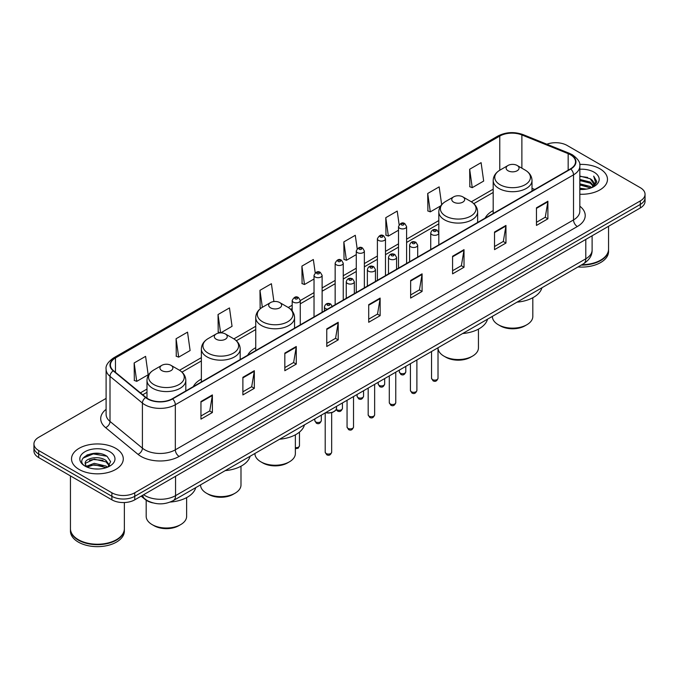 <?xml version="1.0" encoding="UTF-8"?>
<svg xmlns="http://www.w3.org/2000/svg" width="679" height="679" viewBox="0 0 679 679"><rect width="100%" height="100%" fill="white"/><g stroke="black" fill="none" stroke-linecap="round" stroke-linejoin="round"><path stroke-width="1.02" d="M201.366 379.069A28.577 16.5 0 0 0 193.32 386.606M255.737 347.682A28.577 16.5 0 0 0 247.691 355.21M493.183 210.592A28.577 16.5 0 0 0 485.137 218.129M152.877 502.876A16.177 9.336 180 0 1 145.162 499.455L141.139 496.145M99.558 453.538A21.567 12.451 0 0 0 86.937 455.04M106.102 398.395L38.686 437.318A16.177 9.336 0 0 0 33.95 443.922L33.95 450.966A16.177 9.336 0 0 0 38.686 457.57L111.891 499.829A16.177 9.336 0 0 0 134.765 499.829L640.314 207.952A16.177 9.336 0 0 0 645.05 201.349L645.05 197.827A16.177 9.336 0 0 1 640.314 204.43A16.177 9.336 0 0 0 645.05 197.827L645.05 194.304A16.177 9.336 0 0 0 640.314 187.701L567.109 145.442A16.177 9.336 0 0 0 546.858 144.211M33.95 443.922A16.177 9.336 0 0 0 38.686 450.525L111.891 492.784A16.177 9.336 0 0 0 134.765 492.784L134.765 496.307L640.314 204.43L134.765 496.307A16.177 9.336 0 0 1 111.891 496.307A16.177 9.336 0 0 0 134.765 496.307L134.765 499.829M38.686 450.525L38.686 454.047L111.891 496.307L38.686 454.047A16.177 9.336 0 0 1 33.95 447.444A16.177 9.336 0 0 0 38.686 454.047L38.686 457.57M599.896 168.774A25.878 14.938 0 0 0 579.713 164.437A25.878 14.938 0 0 1 599.896 168.774A25.878 14.938 0 0 1 607.476 179.341A25.878 14.938 0 0 0 599.896 168.774M115.702 448.318A25.878 14.938 0 0 0 87.498 445.084A25.878 14.938 0 0 0 71.524 458.885A25.878 14.938 0 0 0 79.103 469.452A25.878 14.938 0 0 0 107.307 472.694A25.878 14.938 0 0 0 123.281 458.885A25.878 14.938 0 0 0 115.702 448.318A25.878 14.938 0 0 0 87.498 445.084A25.878 14.938 0 0 0 71.524 458.885A25.878 14.938 0 0 0 79.103 469.452A25.878 14.938 0 0 0 107.307 472.694A25.878 14.938 0 0 0 123.281 458.885A25.878 14.938 0 0 0 115.702 448.318M570.462 154.77A17.255 9.964 180 0 1 575.52 161.814A17.255 9.964 180 0 1 570.462 168.859L172.279 398.751A17.255 9.964 180 0 1 145.943 397.419L113.537 370.7A17.255 9.964 180 0 1 110.422 364.988A17.255 9.964 180 0 1 115.472 357.943L499.778 136.063A17.255 9.964 180 0 1 521.879 134.943L568.162 153.658A17.255 9.964 180 0 1 570.462 154.77M570.767 154.6A17.688 10.21 0 0 0 568.408 153.454L522.126 134.739A17.688 10.21 0 0 0 499.481 135.885L115.167 357.765A17.688 10.21 0 0 0 113.189 370.844L145.595 397.563A17.688 10.21 0 0 0 172.585 398.929L570.767 169.037A17.688 10.21 0 0 0 570.767 154.6M200.95 401.527L200.95 419.138L212.391 412.526L212.391 394.923L200.95 401.527M200.95 416.006L209.76 410.922L212.34 395.509A4.312 2.487 -120 0 0 212.391 394.923M209.684 410.965L212.391 412.526M242.887 377.312L242.887 394.923L254.328 388.32L254.328 370.709L242.887 377.312M242.887 391.8L251.697 386.707L254.277 371.294A4.312 2.487 -120 0 0 254.328 370.709M251.62 386.758L254.328 388.32M284.824 353.097L284.824 370.709L296.265 364.105L296.265 346.494L284.824 353.097M284.824 367.585L293.634 362.501L296.222 347.079A4.312 2.487 -120 0 0 296.265 346.494M293.557 362.544L296.265 364.105M326.769 328.882L326.769 346.494L338.201 339.89L338.201 322.279L326.769 328.882M326.769 343.37L335.579 338.286L338.159 322.864A4.312 2.487 -120 0 0 338.201 322.279M335.494 338.329L338.201 339.89M536.461 207.825L536.461 225.428L547.894 218.825L547.894 201.222L536.461 207.825M536.461 222.305L545.271 217.221L547.851 201.799A4.312 2.487 -120 0 0 547.894 201.222M545.186 217.263L547.894 218.825M494.516 232.031L494.516 249.643L505.957 243.04L505.957 225.428L494.516 232.031M494.516 246.519L503.326 241.435L505.914 226.014A4.312 2.487 -120 0 0 505.957 225.428M503.249 241.478L505.957 243.04M452.579 256.246L452.579 273.858L464.02 267.254L464.02 249.643L452.579 256.246M452.579 270.734L461.389 265.65L463.969 250.228A4.312 2.487 -120 0 0 464.02 249.643M461.313 265.693L464.02 267.254M410.642 280.461L410.642 298.073L422.083 291.469L422.083 273.858L410.642 280.461M410.642 294.949L419.452 289.857L422.032 274.443A4.312 2.487 -120 0 0 422.083 273.858M419.376 289.908L422.083 291.469M368.705 304.676L368.705 322.279L380.138 315.676L380.138 298.073L368.705 304.676M368.705 319.155L377.516 314.071L380.096 298.658A4.312 2.487 -120 0 0 380.138 298.073M377.439 314.114L380.138 315.676M579.832 194.245A25.878 14.938 0 0 0 607.476 179.341A25.878 14.938 0 0 1 579.832 194.245M134.765 492.784L640.314 200.908A16.177 9.336 0 0 0 645.05 194.304M220.751 332.854L232.048 326.327L229.468 307.927L218.035 314.538L218.214 332.039M176.09 338.745L178.679 357.146L190.112 350.542L187.531 332.141L176.09 338.745L176.277 356.254M134.153 362.959L136.734 381.36L148.175 374.757L145.595 356.356L134.153 362.959L134.34 380.461M357.171 248.743L355.287 235.29L343.846 241.894L344.032 259.395M399.133 224.69L397.223 211.076L385.782 217.679L385.969 235.189M441.664 204.685L439.16 186.869L427.719 193.473L427.906 210.974M469.664 169.258L472.244 187.659L483.677 181.055L481.097 162.654L469.664 169.258L469.843 186.759M273.909 301.535L271.405 283.72L259.972 290.323L260.15 307.825M315.217 272.856L313.342 259.505L301.909 266.109L302.096 283.61M301.909 266.109L304.489 284.509L314.029 279.001M304.489 284.509L301.909 283.542M343.846 241.894L346.426 260.295L356.271 254.608M346.426 260.295L343.846 259.327M385.782 217.679L388.363 236.08L398.514 230.223M388.363 236.08L385.782 235.121M427.719 193.473L430.308 211.865L440.764 205.83M430.308 211.865L427.719 210.906M472.244 187.659L469.664 186.691M261.05 308.156L259.972 307.757M259.972 290.323L262.349 307.307M220.412 332.863L218.035 331.972M218.035 314.538L220.599 332.854M178.679 357.146L176.09 356.178M136.734 381.36L134.153 380.393M581.928 264.683A26.956 15.566 0 0 0 600.66 260.125A26.956 15.566 0 0 0 608.554 249.117L608.554 226.285M581.818 264.742A26.693 15.405 0 0 0 600.474 260.235A26.693 15.405 0 0 0 600.567 260.176M581.165 265.116A26.956 15.566 0 0 0 608.554 249.558A26.956 15.566 0 0 0 608.554 249.337M577.973 266.957A26.956 15.566 0 0 0 608.554 251.536L608.554 249.558M579.832 188.227L586.367 189.11M579.832 189.331L582.837 189.466M579.832 183.822L590.221 186.47L591.706 187.642M579.832 184.926L590.806 187.981M579.832 179.426L590.221 182.065L593.37 185.571M579.832 180.521L590.221 183.169L593.081 186.097M591.774 187.616A12.188 7.036 0 0 0 593.786 183.737A12.188 7.036 0 0 0 590.221 178.764L593.777 184.009M579.832 189.441A17.578 10.151 0 0 0 594.032 186.513A17.578 10.151 0 0 0 594.032 172.16A17.578 10.151 0 0 0 579.832 169.241M590.221 178.764L579.832 176.065M592.962 187.081L596.586 182.447L596.705 181.361L593.684 176.124L595.449 181.98L591.969 187.531M593.684 176.124L596.697 181.573M579.832 176.37L587.624 177.414M579.832 180.767L587.259 181.709M579.832 185.172L587.259 186.105M492.368 316.38L492.368 316.473A20.217 11.67 0 0 0 498.293 324.723L500.202 325.827A17.527 10.117 0 0 0 524.986 325.827L526.887 324.723A20.217 11.67 0 0 0 532.811 316.473L532.811 297.742M500.202 325.827L498.293 324.723A20.217 11.67 0 0 0 526.887 324.723M508.019 170.752A6.467 3.735 0 0 0 517.169 170.752A6.467 3.735 0 0 0 517.169 165.472L525.198 170.106A17.832 10.295 0 0 1 525.198 184.671A17.832 10.295 0 0 1 499.982 184.671A17.832 10.295 0 0 1 499.982 170.106C495.594 172.721 493.327 176.184 493.183 180.504A19.411 11.204 0 0 0 498.87 188.423A19.411 11.204 0 0 0 520.021 190.858A19.411 11.204 0 0 0 532.005 180.504C531.861 176.184 529.595 172.721 525.198 170.106L517.169 165.472A6.467 3.735 0 0 0 508.019 165.472A6.467 3.735 0 0 0 508.019 170.752M517.042 302.147A29.655 17.119 0 0 0 541.91 287.786M438.014 348.166A20.217 11.67 0 0 0 443.93 356.119L445.831 357.213A17.527 10.117 0 0 0 470.615 357.213L472.525 356.119A20.217 11.67 0 0 0 478.44 347.86L478.44 329.128M445.831 357.213L443.93 356.119A20.217 11.67 0 0 0 472.525 356.119M453.648 202.138A6.467 3.735 0 0 0 462.798 202.138A6.467 3.735 0 0 0 462.798 196.859L470.836 201.493A17.832 10.295 0 0 1 470.836 216.058A17.832 10.295 0 0 1 445.619 216.058A17.832 10.295 0 0 1 445.611 201.493C441.223 204.107 438.957 207.57 438.812 211.89A19.411 11.204 0 0 0 444.499 219.818A19.411 11.204 0 0 0 465.65 222.245A19.411 11.204 0 0 0 477.634 211.89C477.49 207.57 475.224 204.107 470.836 201.493L462.798 196.859A6.467 3.735 0 0 0 453.648 196.859A6.467 3.735 0 0 0 453.648 202.138M462.671 333.533A29.655 17.119 0 0 0 487.539 319.172M254.922 453.47L254.922 453.564A20.217 11.67 0 0 0 260.846 461.813L262.756 462.917A17.527 10.117 0 0 0 287.531 462.917L289.441 461.813A20.217 11.67 0 0 0 295.365 453.564L295.365 434.832M262.756 462.917L260.846 461.813A20.217 11.67 0 0 0 289.441 461.813M270.565 307.842A6.467 3.735 0 0 0 279.723 307.842A6.467 3.735 0 0 0 279.723 302.562L287.752 307.197A17.832 10.295 0 0 1 287.752 321.753A17.832 10.295 0 0 1 262.535 321.753A17.832 10.295 0 0 1 262.535 307.197C258.147 309.802 255.873 313.274 255.737 317.594A19.411 11.204 0 0 0 261.415 325.513A19.411 11.204 0 0 0 282.574 327.94A19.411 11.204 0 0 0 294.55 317.594C294.414 313.274 292.14 309.802 287.752 307.197L279.723 302.562A6.467 3.735 0 0 0 270.565 302.562A6.467 3.735 0 0 0 270.565 307.842M279.595 439.228A29.655 17.119 0 0 0 304.464 424.876M200.56 484.865L200.56 484.95A20.217 11.67 0 0 0 206.475 493.209L208.385 494.304A17.527 10.117 0 0 0 233.169 494.304L235.07 493.209A20.217 11.67 0 0 0 240.994 484.95L240.994 466.218M208.385 494.304L206.475 493.209A20.217 11.67 0 0 0 235.07 493.209M216.202 339.228A6.467 3.735 0 0 0 225.352 339.228A6.467 3.735 0 0 0 225.352 333.949L233.381 338.583A17.832 10.295 0 0 1 233.389 338.583A17.832 10.295 0 0 1 233.381 353.148A17.832 10.295 0 0 1 208.164 353.148A17.832 10.295 0 0 1 208.164 338.583C203.776 341.197 201.51 344.66 201.366 348.981A19.411 11.204 0 0 0 207.053 356.899A19.411 11.204 0 0 0 228.203 359.335A19.411 11.204 0 0 0 240.188 348.981C240.043 344.66 237.777 341.197 233.389 338.583L225.352 333.949A6.467 3.735 0 0 0 216.202 333.949A6.467 3.735 0 0 0 216.202 339.228M225.224 470.623A29.655 17.119 0 0 0 250.093 456.263M146.189 500.219L146.189 516.337A20.217 11.67 0 0 0 152.113 524.595L154.014 525.69A17.527 10.117 0 0 0 178.798 525.69L180.707 524.595A20.217 11.67 0 0 0 186.632 516.337L186.632 497.605M154.014 525.69L152.113 524.595A20.217 11.67 0 0 0 180.707 524.595M161.831 370.615A6.467 3.735 0 0 0 170.981 370.624A6.467 3.735 0 0 0 170.981 365.336L179.018 369.979A17.832 10.295 0 0 1 179.018 384.535A17.832 10.295 0 0 1 153.802 384.535A17.832 10.295 0 0 1 153.802 369.979C149.405 372.584 147.139 376.047 146.995 380.367A19.411 11.204 0 0 0 152.682 388.295A19.411 11.204 0 0 0 173.841 390.722A19.411 11.204 0 0 0 185.817 380.367C185.673 376.047 183.406 372.584 179.018 369.979L170.981 365.336A6.467 3.735 0 0 0 161.831 365.336A6.467 3.735 0 0 0 161.831 370.615M170.234 502.061A29.655 17.119 0 0 0 195.73 487.649M116.372 539.729A26.693 15.405 0 0 1 116.27 539.78A26.693 15.405 0 0 1 78.526 539.78L78.34 539.669A26.956 15.566 0 0 0 116.465 539.669A26.956 15.566 0 0 0 124.359 528.669L124.359 502.545M70.446 528.882A26.956 15.566 0 0 0 70.446 529.102A26.956 15.566 0 0 0 78.34 540.111A26.956 15.566 0 0 0 107.715 543.489A26.956 15.566 0 0 0 124.359 529.102A26.956 15.566 0 0 0 124.359 528.882M70.446 529.102L70.446 531.088A26.956 15.566 0 0 0 78.34 542.097A26.956 15.566 0 0 0 107.715 545.466A26.956 15.566 0 0 0 124.359 531.088L124.359 529.102M94.457 468.892L98.565 469.011M86.394 466.312L94.245 463.316L106.017 466.074L107.443 467.22M87.116 467.067L94.245 464.716L106.28 467.644M86.522 466.863L85.257 463.91A12.188 7.036 0 0 0 87.226 467.169M109.523 465.319L106.017 460.481C98.701 455.023 83.653 458.393 85.257 463.91L85.215 463.367M85.291 464.08L85.63 463.171L94.245 459.123L106.017 461.881L109.243 465.684M107.859 467.042L110.618 461.635L107.129 456.39C94.797 447.52 72.874 459.208 85.537 466.371L86.165 466.753M109.837 451.713A17.578 10.151 0 0 0 84.968 451.713A17.578 10.151 0 0 0 84.968 466.066A17.578 10.151 0 0 0 109.837 466.066A17.578 10.151 0 0 0 109.837 451.713M70.446 475.903L70.446 528.669A26.956 15.566 0 0 0 78.34 539.669L78.526 539.78M82.965 458.147L93.286 453.911L106.892 456.229M89.416 460.209L93.286 459.505L103.004 460.337M89.416 465.802L93.286 465.098L103.004 465.93M143.608 494.719A21.567 12.451 0 0 0 145.06 495.645A21.567 12.451 0 0 0 175.555 495.645L585.79 258.801A21.567 12.451 0 0 0 592.113 249.999C592.266 255.346 589.414 259.93 583.558 263.741L173.323 500.584A10.788 6.23 60 0 0 175.555 495.645L175.555 476.276M585.79 239.432L585.79 258.801A10.788 6.23 60 0 1 583.558 263.741M142.734 495.229A10.788 7.214 129.5 0 0 144.619 498.734L141.342 496.035M640.314 207.952L640.314 200.908M111.891 499.829L111.891 492.784M579.832 206.187A26.956 15.566 180 0 1 577.328 226.531L179.146 456.424A5.39 3.115 60 0 1 175.326 449.821L573.517 219.928A21.567 12.451 0 0 0 579.832 211.127L579.832 166.041A21.567 12.451 180 0 1 573.517 174.851A5.39 3.115 -120 0 0 570.767 169.037M179.146 456.424A26.956 15.566 180 0 1 141.02 456.424A26.956 15.566 180 0 1 137.998 454.344L105.585 427.626A26.956 15.566 180 0 1 106.102 409.352M144.831 449.821A21.567 12.451 0 0 0 175.326 449.821L175.326 404.735A21.567 12.451 180 0 1 142.412 403.071L110.006 376.353A21.567 12.451 180 0 1 106.102 369.215L106.102 414.292A21.567 12.451 0 0 0 110.006 421.43L142.412 448.157A21.567 12.451 0 0 0 144.831 449.821M579.832 166.041C580.553 162.671 578.075 158.92 572.397 154.77L569.562 153.395A5.39 2.529 112 0 0 568.408 153.454M569.562 153.395L523.28 134.68C514.351 131.522 505.872 131.981 497.851 136.063A5.39 3.115 60 0 1 499.481 135.885M115.167 357.765A5.39 3.115 -120 0 0 113.537 357.935C107.944 361.958 105.466 365.718 106.102 369.215M113.189 370.844A5.39 3.607 129.5 0 0 110.006 376.353L110.006 421.43A5.39 3.607 -50.5 0 1 105.585 427.626M523.28 134.68A5.39 2.529 112 0 0 522.126 134.739M145.595 397.563A5.39 3.607 129.5 0 0 142.412 403.071L142.412 448.157A5.39 3.607 -50.5 0 1 137.998 454.344M172.585 398.929A5.39 3.115 60 0 1 175.326 404.735L573.517 174.851L573.517 219.928A5.39 3.115 60 0 0 577.328 226.531M115.472 357.943L115.472 372.296M568.162 153.658L568.162 170.191M521.879 134.943L521.879 168.188M534.772 189.466L532.005 188.346M499.778 136.063L499.778 170.225M493.183 189.178L471.328 201.799M438.812 220.565L406.602 239.161M398.514 243.837L385.485 251.357M377.397 256.025L364.36 263.554M356.271 268.222L343.243 275.75M335.154 280.419L322.118 287.938M314.029 292.615L300.271 300.559M292.182 305.227L288.252 307.494M255.737 326.268L233.882 338.88M201.366 357.655L179.519 370.276M146.995 389.05L140.409 392.852M368.705 305.227L380.096 298.658M410.642 281.021L422.032 274.443M452.579 256.806L463.969 250.228M494.516 232.591L505.914 226.014M536.461 208.377L547.851 201.799M326.769 329.442L338.159 322.864M284.824 353.657L296.222 347.079M242.887 377.872L254.277 371.294M200.95 402.078L212.34 395.509M438.014 378.262C436.945 381.165 435.29 382.022 433.049 380.817L431.538 378.262A3.234 1.867 0 0 0 432.489 379.578A3.234 1.867 0 0 0 436.011 379.985A3.234 1.867 0 0 0 438.014 378.262L438.014 347.767M431.92 234.628A4.04 2.334 180 0 1 430.732 232.982C431.768 229.663 433.881 228.704 437.081 230.096L438.821 232.982A4.04 2.334 180 0 1 436.325 235.138A4.04 2.334 180 0 1 431.92 234.628M435.731 230.232A1.35 0.781 0 0 0 433.822 230.232A1.35 0.781 0 0 0 433.822 231.327A1.35 0.781 0 0 0 435.731 231.327A1.35 0.781 0 0 0 435.731 230.232M416.889 390.45C415.828 393.362 414.173 394.219 411.924 393.005L410.422 390.45A3.234 1.867 0 0 0 411.364 391.775A3.234 1.867 0 0 0 414.894 392.182A3.234 1.867 0 0 0 416.889 390.45L416.889 359.963M410.795 246.825A4.04 2.334 180 0 1 409.607 245.178C410.642 241.86 412.756 240.892 415.955 242.293L417.695 245.178A4.04 2.334 180 0 1 415.2 247.334A4.04 2.334 180 0 1 410.795 246.825M414.606 242.42A1.35 0.781 0 0 0 412.705 242.42A1.35 0.781 0 0 0 412.705 243.523A1.35 0.781 0 0 0 414.606 243.523A1.35 0.781 0 0 0 414.606 242.42M395.772 402.647C394.703 405.558 393.048 406.407 390.807 405.202L389.296 402.647A3.234 1.867 0 0 0 390.247 403.971A3.234 1.867 0 0 0 393.769 404.378A3.234 1.867 0 0 0 395.772 402.647L395.772 372.16M389.67 259.022A4.04 2.334 180 0 1 388.49 257.366C389.525 254.048 391.639 253.089 394.83 254.481L396.578 257.366A4.04 2.334 180 0 1 394.083 259.522A4.04 2.334 180 0 1 389.67 259.022M393.489 254.617A1.35 0.781 0 0 0 391.579 254.617A1.35 0.781 0 0 0 391.579 255.72A1.35 0.781 0 0 0 393.489 255.72A1.35 0.781 0 0 0 393.489 254.617M374.647 414.844C373.577 417.755 371.922 418.603 369.682 417.398L368.179 414.844A3.234 1.867 0 0 0 369.121 416.168A3.234 1.867 0 0 0 372.652 416.567A3.234 1.867 0 0 0 374.647 414.844L374.647 384.356M368.553 271.218A4.04 2.334 180 0 1 367.364 269.563C368.4 266.244 370.513 265.285 373.713 266.677L375.453 269.563A4.04 2.334 180 0 1 372.958 271.719A4.04 2.334 180 0 1 368.553 271.218M372.364 266.813A1.35 0.781 0 0 0 370.454 266.813A1.35 0.781 0 0 0 370.454 267.916A1.35 0.781 0 0 0 372.364 267.916A1.35 0.781 0 0 0 372.364 266.813M353.521 427.04C352.46 429.951 350.805 430.8 348.556 429.595L347.054 427.04A3.234 1.867 0 0 0 348.004 428.356A3.234 1.867 0 0 0 351.527 428.763A3.234 1.867 0 0 0 353.521 427.04L353.521 396.544M347.427 283.406A4.04 2.334 180 0 1 346.248 281.76C347.283 278.441 349.396 277.482 352.588 278.874L354.336 281.76A4.04 2.334 180 0 1 351.841 283.915A4.04 2.334 180 0 1 347.427 283.406M351.247 279.01A1.35 0.781 0 0 0 349.337 279.01A1.35 0.781 0 0 0 349.337 280.104A1.35 0.781 0 0 0 351.247 280.104A1.35 0.781 0 0 0 351.247 279.01M331.675 452.197C330.614 455.108 328.959 455.957 326.718 454.752L325.207 452.197A3.234 1.867 0 0 0 326.158 453.521A3.234 1.867 0 0 0 329.68 453.92A3.234 1.867 0 0 0 331.675 452.197L331.675 412.671M327.431 309.174A4.04 2.334 180 0 1 325.581 308.572A4.04 2.334 180 0 1 324.401 306.916C325.436 303.598 327.55 302.639 330.741 304.031L332.489 306.916M329.4 304.167A1.35 0.781 0 0 0 327.49 304.167A1.35 0.781 0 0 0 327.49 305.27A1.35 0.781 0 0 0 329.4 305.27A1.35 0.781 0 0 0 329.4 304.167M325.759 412.577A8.089 4.668 0 0 0 336.529 408.172L336.529 406.356M333.966 411.584A7.545 4.354 180 0 1 325.623 412.654M400.271 373.178A3.234 1.867 0 0 0 403.801 373.577A3.234 1.867 0 0 0 405.796 371.854C404.726 374.766 403.071 375.614 400.831 374.409L399.328 371.854A3.234 1.867 0 0 0 400.271 373.178M406.602 263.469L406.602 226.574A4.04 2.334 180 0 1 404.107 228.73A4.04 2.334 180 0 1 399.702 228.229A4.04 2.334 180 0 1 398.514 226.574L398.514 268.137M401.603 224.927A1.35 0.781 0 0 0 403.513 224.927A1.35 0.781 0 0 0 403.513 223.824A1.35 0.781 0 0 0 401.603 223.824A1.35 0.781 0 0 0 401.603 224.927M379.154 385.366A3.234 1.867 0 0 0 382.676 385.774A3.234 1.867 0 0 0 384.67 384.051C383.61 386.962 381.954 387.811 379.705 386.606L378.203 384.051A3.234 1.867 0 0 0 379.154 385.366M385.485 275.657L385.485 238.77A4.04 2.334 180 0 1 382.99 240.926A4.04 2.334 180 0 1 378.576 240.417A4.04 2.334 180 0 1 377.397 238.77L377.397 280.325M380.486 237.115A1.35 0.781 0 0 0 382.387 237.115A1.35 0.781 0 0 0 382.387 236.02A1.35 0.781 0 0 0 380.486 236.02A1.35 0.781 0 0 0 380.486 237.115M358.028 397.563A3.234 1.867 0 0 0 361.551 397.97A3.234 1.867 0 0 0 363.554 396.247C362.484 399.15 360.829 400.007 358.588 398.802L357.078 396.247A3.234 1.867 0 0 0 358.028 397.563M364.36 287.854L364.36 250.967A4.04 2.334 180 0 1 361.865 253.123A4.04 2.334 180 0 1 357.46 252.613A4.04 2.334 180 0 1 356.271 250.967L356.271 292.522M359.361 249.312A1.35 0.781 0 0 0 361.27 249.312A1.35 0.781 0 0 0 361.27 248.208A1.35 0.781 0 0 0 359.361 248.208A1.35 0.781 0 0 0 359.361 249.312M336.326 409.293A3.234 1.867 0 0 0 336.911 409.76A3.234 1.867 0 0 0 340.434 410.167A3.234 1.867 0 0 0 342.428 408.435C341.367 411.347 339.712 412.195 337.463 410.99L336.198 409.581M343.243 300.05L343.243 263.155A4.04 2.334 180 0 1 340.739 265.319A4.04 2.334 180 0 1 336.334 264.81A4.04 2.334 180 0 1 335.154 263.155L335.154 304.718M338.244 261.508A1.35 0.781 0 0 0 340.145 261.508A1.35 0.781 0 0 0 340.145 260.405A1.35 0.781 0 0 0 338.244 260.405A1.35 0.781 0 0 0 338.244 261.508M315.786 421.956A3.234 1.867 0 0 0 319.308 422.355A3.234 1.867 0 0 0 321.311 420.632C320.242 423.543 318.587 424.392 316.346 423.187L314.835 420.632A3.234 1.867 0 0 0 315.786 421.956M322.118 312.247L322.118 275.351A4.04 2.334 180 0 1 319.622 277.507A4.04 2.334 180 0 1 315.217 277.007A4.04 2.334 180 0 1 314.029 275.351L314.029 316.915M317.118 273.705A1.35 0.781 0 0 0 319.028 273.705A1.35 0.781 0 0 0 319.028 272.602A1.35 0.781 0 0 0 317.118 272.602A1.35 0.781 0 0 0 317.118 273.705M295.365 447.588A3.234 1.867 0 0 0 299.464 445.789L298.14 448.233L295.365 448.692M300.271 324.859L300.271 300.508A4.04 2.334 180 0 1 297.775 302.673A4.04 2.334 180 0 1 293.37 302.163A4.04 2.334 180 0 1 292.182 300.508L292.182 310.957M295.272 298.862A1.35 0.781 0 0 0 297.181 298.862A1.35 0.781 0 0 0 297.181 297.758A1.35 0.781 0 0 0 295.272 297.758A1.35 0.781 0 0 0 295.272 298.862M173.323 500.584C164.649 504.947 155.966 504.947 147.292 500.584L144.619 498.734M592.113 249.999L592.113 235.783M497.851 136.063L113.537 357.935M493.183 192.463L473.789 203.658M438.812 223.849L406.602 242.445M398.514 247.114L385.485 254.642M377.397 259.31L364.36 266.839M356.271 271.507L343.243 279.027M335.154 283.703L322.118 291.223M314.029 295.891L300.271 303.836M292.182 308.504L290.714 309.361M255.737 329.553L236.343 340.748M201.366 360.939L181.972 372.134M146.995 392.326L142.751 394.779M532.005 191.071L532.005 180.504M493.183 213.478L493.183 180.504M508.019 165.472L499.982 170.106M477.634 222.457L477.634 211.89M438.812 232.77L438.812 211.89M453.648 196.859L445.611 201.493M294.55 328.152L294.55 317.594M255.737 350.568L255.737 317.594M270.565 302.562L262.535 307.197M240.188 359.547L240.188 348.981M201.366 381.954L201.366 348.981M216.202 333.949L208.164 338.583M185.817 390.934L185.817 380.367M146.995 398.2L146.995 380.367M161.831 365.336L153.802 369.979M431.538 378.262L431.538 351.501M430.732 249.532L430.732 232.982M438.821 244.864L438.821 232.982M410.422 390.45L410.422 363.698M409.607 261.729L409.607 245.178M417.695 257.061L417.695 245.178M389.296 402.647L389.296 375.894M388.49 273.926L388.49 257.366M396.578 269.257L396.578 257.366M368.179 414.844L368.179 388.091M367.364 286.114L367.364 269.563M375.453 281.446L375.453 269.563M347.054 427.04L347.054 400.279M346.248 298.31L346.248 281.76M354.336 293.642L354.336 281.76M325.207 452.197L325.207 412.891M324.401 310.923L324.401 306.916M336.529 408.172L335.808 410.218L332.6 412.391L328.475 413.07L325.487 412.739M405.796 371.854L405.796 366.371M406.602 226.574L404.862 223.688C402.511 221.999 400.398 222.958 398.514 226.574M399.328 371.854L399.328 370.106M384.67 384.051L384.67 378.559M385.485 238.77L383.737 235.885C381.394 234.187 379.281 235.155 377.397 238.77M378.203 384.051L378.203 382.302M363.554 396.247L363.554 390.756M364.36 250.967L362.62 248.081C360.269 246.384 358.156 247.343 356.271 250.967M357.078 396.247L357.078 394.491M342.428 408.435L342.428 402.953M343.243 263.155L341.495 260.269C339.152 258.58 337.039 259.539 335.154 263.155M321.311 420.632L321.311 415.149M322.118 275.351L320.378 272.466C318.027 270.777 315.913 271.736 314.029 275.351M314.835 420.632L314.835 418.884M299.464 445.789L299.464 432.099M300.271 300.508L298.531 297.631C296.18 295.934 294.066 296.893 292.182 300.508"/></g></svg>
